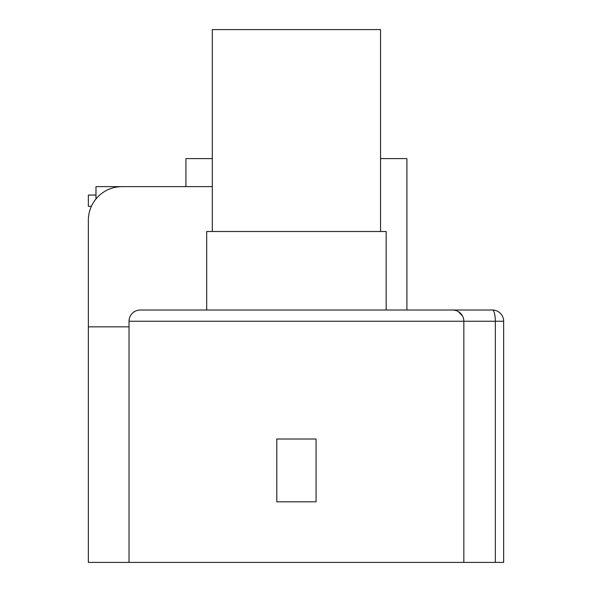 <?xml version="1.0" encoding="UTF-8"?>
<svg xmlns="http://www.w3.org/2000/svg" width="592" height="592" viewBox="0 0 592 592"><rect width="100%" height="100%" fill="white"/><g stroke="black" fill="none" stroke-linecap="round" stroke-linejoin="round"><path stroke-width="0.89" d="M95.985 198.949L95.985 186.635L166.715 186.635M212.299 186.635L122.004 186.635A33.648 33.648 0 0 0 88.356 220.283L88.356 223.088M88.356 234.306L88.356 310.023M88.356 220.283L88.356 326.843L129.019 326.843M503.644 321.241L503.644 562.4L129.019 562.4L129.019 321.241A11.218 11.218 0 0 1 140.23 310.023A11.218 11.218 0 0 0 129.019 321.241A11.218 11.218 0 0 1 140.23 310.023L492.426 310.023A11.218 2.901 90 0 1 495.334 321.241L503.644 321.241A11.218 11.218 0 0 0 492.426 310.023M129.019 562.4L88.356 562.4L88.356 326.843M276.797 501.831L316.054 501.831L316.054 439.012L276.797 439.012L276.797 501.831M95.985 195.049L88.356 195.049L88.356 206.268L91.412 206.268M471.528 310.023L406.911 310.023L406.911 158.597L380.552 158.597L380.552 29.6L212.299 29.6L212.299 231.502M185.94 186.635L185.94 158.597L212.299 158.597M454.02 310.112L452.621 310.023A11.218 11.218 0 0 1 463.839 321.241L463.839 562.4L463.839 321.241L495.334 321.241L495.334 562.4M463.684 319.362L463.492 318.466M462.552 316.017L458.164 311.481M456.817 310.837L455.426 310.378M386.162 310.023L386.162 231.502L206.689 231.502L206.689 310.023M129.019 321.241L463.839 321.241M380.552 231.502L380.552 29.6"/></g></svg>

